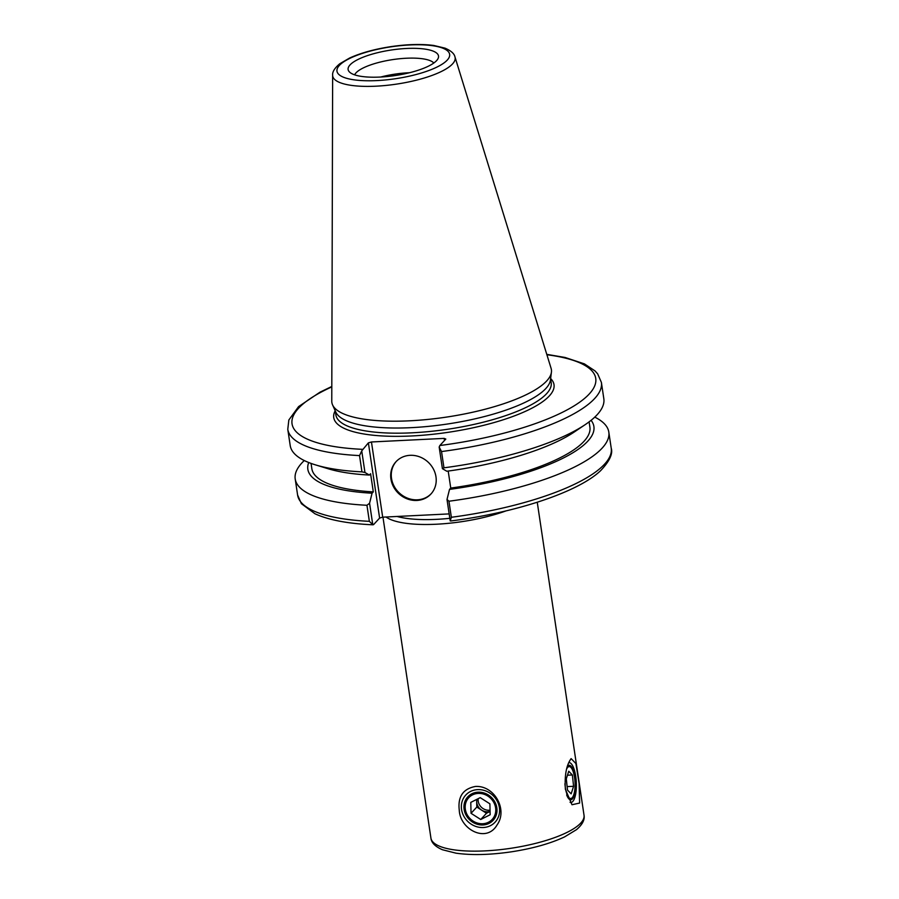 <?xml version="1.0" encoding="UTF-8"?>
<svg xmlns="http://www.w3.org/2000/svg" width="899" height="899" viewBox="0 0 899 899"><rect width="100%" height="100%" fill="white"/><g stroke="black" fill="none" stroke-linecap="round" stroke-linejoin="round"><path stroke-width="1.35" d="M566.662 794.93A17.272 5.495 87.2 0 0 570.798 799.795A17.272 5.495 87.2 0 0 575.439 782.276A17.272 5.495 87.2 0 0 569.089 765.296A17.272 5.495 87.2 0 0 567.494 766.162A17.272 5.495 87.2 0 0 567.393 766.274M570.078 802.358A19.969 6.36 87.2 0 0 576.338 783.254A19.969 6.36 87.2 0 0 568.764 762.61M571.135 758.632L575.888 763.543L579.102 783.479L579.619 803.054L571.989 804.74L565.392 789.288C564.482 775.23 566.392 765.004 571.135 758.632L570.843 758.958M478.021 792.188A17.272 15.631 42.7 0 1 494.888 801.998A17.272 15.631 42.7 0 1 493.158 820.293A17.272 15.631 42.7 0 1 469.874 820.057A17.272 15.631 42.7 0 1 467.783 796.851A17.272 15.631 42.7 0 1 478.021 792.188M477.639 789.625A19.969 18.07 -137.3 0 0 465.513 818.854A19.969 18.07 -137.3 0 0 498.271 817.236A19.969 18.07 -137.3 0 0 477.639 789.625M475.492 786.445C494.461 785.366 507.98 809.752 497.091 824.889C486.516 843.453 460.03 829.541 459.265 810.168C457.67 796.66 463.075 788.76 475.492 786.445M397.088 516.464A74.909 21.171 -8.5 0 0 449.826 518.307M449.163 513.902L382.693 517.172L371.456 441.971L368.376 442.87L379.614 518.071L382.693 517.172M379.614 518.071L373.647 524.544L372.77 524.69L369.354 521.33A158.55 44.815 171.5 0 1 297.603 495.034L301.401 503.698L314.965 513.767C328.584 520.004 347.958 523.679 373.085 524.814M386.008 517.015A77.404 21.879 -8.5 0 0 506.025 510.89M373.647 524.544L372.77 524.69L369.568 503.26L372.074 493.203L373.299 491.888L370.59 473.739L369.365 475.054L364.96 472.492L361.735 450.86L368.376 442.87M371.456 441.971L444.173 438.386L444.488 440.499M546.895 354.745A153.549 43.41 171.5 0 1 584.721 398.291A153.549 43.41 171.5 0 1 439.847 445.522L445.814 439.06L444.173 438.386M454.973 56.94L551.098 368.365A110.982 31.375 171.5 0 1 551.424 372.186L550.446 379.974A108.858 30.768 171.5 0 1 447.309 424.036A108.858 30.768 171.5 0 1 335.788 412.045L332.574 404.898A110.982 31.375 171.5 0 1 331.765 401.145L332.641 75.224A61.907 17.497 -8.5 0 0 376.029 86.18A61.907 17.497 -8.5 0 0 454.973 56.94C454.321 53.648 450.995 50.715 444.994 48.141L433.756 45.467C421.361 43.849 406.91 44.265 390.402 46.714C374.344 49.209 360.757 52.974 349.655 58.008L339.71 63.807C334.642 68.077 332.282 71.875 332.641 75.224M450.646 520.993C515.206 512.812 577.697 492.36 600.442 470.84C609.466 461.401 613.062 453.849 611.219 448.163A158.55 44.815 171.5 0 1 451.354 517.285L450.208 520.881L451.084 520.723M331.81 386.469L319.943 392.211L298.603 406.595L288.837 420.002L287.781 429.306A158.55 44.815 -8.5 0 0 359.533 455.591L361.735 450.86M359.533 455.591L361.96 471.863L364.96 472.492M361.96 471.863A158.55 44.815 171.5 0 1 315.56 464.907A158.55 44.815 171.5 0 1 290.208 445.567L287.781 429.306M439.847 445.522L439.173 447.039L441.533 451.556A158.55 44.815 -8.5 0 0 601.397 382.435L597.666 373.849L595.014 370.905L584.406 363.881L565.066 357.465L546.772 354.352M350.048 64.897A45.692 12.912 171.5 0 1 402.853 48.703A45.692 12.912 171.5 0 1 438.173 58.289A45.692 12.912 171.5 0 1 395.223 75.538A45.692 12.912 171.5 0 1 349.104 71.594A45.692 12.912 171.5 0 1 350.048 64.897M551.424 372.186A110.982 31.375 171.5 0 1 446.275 417.125A110.982 31.375 171.5 0 1 332.574 404.898M448.196 471.054L450.747 488.067L449.522 489.393L447.005 499.451L450.208 520.881M439.173 447.039L442.409 468.682L446.814 471.245A144.615 40.882 171.5 0 0 574.236 432.026L585.238 424.609A158.55 44.815 171.5 0 1 443.96 467.817L441.533 451.556M369.568 503.26L366.949 505.272L369.354 521.33M366.949 505.272A158.55 44.815 171.5 0 1 295.209 478.976A158.55 44.815 171.5 0 1 304.267 460.546M451.354 517.285L448.949 501.226L447.005 499.451M594.756 417.125A158.55 44.815 171.5 0 1 608.814 432.104A158.55 44.815 171.5 0 1 448.949 501.226M442.409 468.682L443.96 467.817M601.397 382.435L603.825 398.695A158.55 44.815 171.5 0 1 585.238 424.609M396.268 461.445A23.779 21.52 -137.3 0 0 399.426 493.068A23.779 21.52 -137.3 0 0 431.205 493.708M410.079 455.321A23.779 21.52 42.7 0 1 433.307 468.84A23.779 21.52 42.7 0 1 430.924 494.023A23.779 21.52 42.7 0 1 398.853 493.697A23.779 21.52 42.7 0 1 395.976 461.749A23.779 21.52 42.7 0 1 410.079 455.321M589.115 421.856L589.901 427.126A140.57 39.736 171.5 0 1 450.747 488.067M373.299 491.888A140.57 39.736 171.5 0 1 311.841 468.682L311.054 463.412M591.081 420.327A144.615 40.882 171.5 0 1 449.522 489.393M372.074 493.203A144.615 40.882 171.5 0 1 308.728 462.524M380.749 77.022A40.702 11.507 171.5 0 1 409.494 72.729M354.633 74.842A40.702 11.507 171.5 0 1 356.004 72.875A40.702 11.507 171.5 0 1 396.01 59.154A40.702 11.507 171.5 0 1 433.824 63.009M369.365 475.054A144.615 40.882 171.5 0 1 328.259 468.784L315.56 464.907M480.83 823.709A15.98 14.463 42.7 0 1 467.053 799.998A15.98 14.463 42.7 0 1 493.54 802.009A15.98 14.463 42.7 0 1 480.83 823.709M480.729 819.495L471.042 813.314L470.784 802.391L480.212 797.649L489.899 803.83L490.157 814.752L480.729 819.495L486.494 813.247L481.65 810.156A9.99 9.035 42.7 0 1 476.684 801.605A9.99 9.035 42.7 0 1 476.919 799.301M478.189 798.66A9.99 9.035 -137.3 0 0 490.045 810.145M490.079 811.347A9.99 9.035 42.7 0 1 481.65 810.156L476.807 807.066L476.627 799.447M490.079 811.449L486.494 813.247M471.042 813.314L476.807 807.066M566.561 769.196A15.98 5.091 -92.8 0 1 570.91 767.431A15.98 5.091 -92.8 0 1 575.023 782.299A15.98 5.091 -92.8 0 1 572.393 797.492A15.98 5.091 -92.8 0 1 571.618 798.211A15.98 5.091 -92.8 0 1 564.92 783.726M571.146 793.851L567.505 790.109L566.303 778.804L568.741 771.241L572.382 774.983L573.584 786.288L571.146 793.851M573.584 786.288L567.134 786.603M572.382 774.983L567.46 775.219M430.924 838.104C431.419 842.768 435.273 846.656 442.488 849.757L455.95 853.162C471.694 855.399 490.292 854.927 511.756 851.769C532.837 848.487 550.446 843.532 564.572 836.902L576.495 829.653C582.383 824.641 584.889 819.832 584.024 815.224A77.404 21.879 171.5 0 1 510.711 848.308A77.404 21.879 171.5 0 1 430.924 838.104L382.963 517.161M550.604 378.715L551.188 382.671A108.858 30.768 171.5 0 1 412.079 432.812A108.858 30.768 171.5 0 1 335.855 414.855L335.271 410.899M335.192 410.742A111.364 31.476 -8.5 0 0 411.708 435.959A111.364 31.476 -8.5 0 0 520.105 413.641A111.364 31.476 -8.5 0 0 550.626 378.546M362.398 449.331A153.549 43.41 171.5 0 1 331.81 386.896M376.861 80.584A56.963 16.103 171.5 0 1 354.835 56.154A56.963 16.103 171.5 0 1 448.241 51.558A56.963 16.103 171.5 0 1 376.861 80.584M584.024 815.224L537.254 502.238M295.209 478.976L297.603 495.034M608.814 432.104L611.219 448.163M570.91 767.431L568.842 765.33M572.393 797.492L570.539 799.795"/></g></svg>
